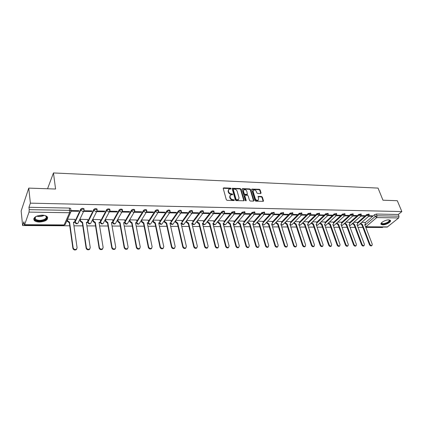 <?xml version="1.0" encoding="UTF-8"?>
<svg xmlns="http://www.w3.org/2000/svg" width="423" height="423" viewBox="0 0 423 423"><rect width="100%" height="100%" fill="white"/><g stroke="black" fill="none" stroke-linecap="round" stroke-linejoin="round"><path stroke-width="0.63" d="M231.111 188.584L230.546 188.14L223.704 187.86L223.222 188.452L226.31 199.704L227.14 200.354L234.035 200.555L234.363 200.127L232.899 199.651C231.614 199.492 230.736 198.799 230.271 197.583L230.012 196.642L230.54 194.961L232.401 194.749L230.958 194.247L231.275 193.85C229.99 193.681 229.118 192.999 228.658 191.788L228.399 190.858L228.917 189.208L231 188.944L231.111 188.584M230.799 188.996L230.228 188.542L223.201 188.288M234.046 200.555L232.581 200.047L232.899 199.651M232.417 194.749L232.729 194.331L232.158 193.877L231.275 193.85M112.629 222.144L112.714 222.493M100.309 221.964L100.436 222.366M87.746 221.752L87.905 222.239L93.906 210.226C94.884 209.332 95.963 209.174 97.147 209.75L96.767 211.421L95.804 211.706L93.906 210.226L93.779 209.433L87.926 221.171M74.956 221.446L75.061 221.805M42.099 215.18C35.659 215.767 33.031 217.522 34.215 220.441C35.262 221.456 37.013 221.99 39.461 222.043C45.837 221.451 48.439 219.696 47.27 216.782C46.25 215.783 44.526 215.249 42.099 215.18M388.769 219.881C385.358 219.717 379.605 223.154 381.134 224.407L382.73 224.867C386.114 225.01 391.846 221.62 390.339 220.335L388.769 219.881M260.653 193.538L261.076 192.957L260.145 189.927L259.357 189.303L251.859 189.081L251.711 189.589L254.984 200.555L255.788 201.189L263.323 201.337L263.476 200.809L262.339 197.097L261.546 196.473L258.183 196.436L258.585 198.799L258.167 200.206C256.941 200.597 255.984 200.095 255.291 198.694L253.128 191.482L253.53 190.112C254.757 189.716 255.714 190.218 256.412 191.608L256.772 192.798L257.57 193.427L260.653 193.538M24.619 224.692L64.122 224.93L69.562 212.737L29.044 212.097L24.619 224.692L24.449 224.92L24.164 224.058L23.931 221.742L22.609 225.538L21.15 210.992L28.748 188.113L55.582 189.033L53.462 172.949L378.04 188.092L382.974 200.211L397.297 200.703L401.85 211.569L30.387 203.151L28.949 207.286L29.203 209.649L69.753 210.368L70.99 210.76L71.059 211.347M28.748 188.113L30.387 203.151M240.946 189.16L240.142 188.526L232.364 188.298L232.201 188.811L235.352 199.973L236.171 200.618L243.986 200.766L244.15 200.232L240.946 189.16L240.624 189.557L239.82 188.928L232.179 188.642M242.495 188.621L249.834 188.917L250.633 189.546L253.9 200.523L253.462 201.121L250.31 201.031L249.501 200.391L248.179 195.897L247.376 195.262L244.986 195.262L244.827 195.786L246.197 200.481L246.08 200.851L245.314 200.454L242.046 189.203L242.495 188.621L242.173 189.018L249.507 189.314L249.834 188.917M365.107 222.831L374.556 214.699L375.243 216.439L377.02 215.793L399.016 216.179L398.678 217.93L387.225 227.072L365.625 226.945M22.609 225.538L69.747 225.797M73.951 225.819L82.771 225.866M86.911 225.887L95.529 225.935M99.611 225.961L108.029 226.004M112.053 226.025L120.28 226.072M124.246 226.094L132.283 226.136M136.201 226.157L144.058 226.199M147.918 226.22L155.601 226.263M159.413 226.284L166.921 226.326M170.686 226.347L178.03 226.384M181.742 226.405L188.928 226.448M192.592 226.464L199.619 226.506M203.241 226.522L210.115 226.564M213.689 226.58L220.42 226.617M223.947 226.638L230.535 226.675M234.019 226.691L240.47 226.728M243.912 226.744L250.226 226.781M253.626 226.797L259.812 226.834M263.169 226.85L269.229 226.887M272.549 226.902L278.482 226.934M281.76 226.95L287.577 226.982M290.818 227.003L296.512 227.035M299.717 227.051L305.3 227.082M308.467 227.098L313.94 227.13M317.07 227.146L322.432 227.172M325.53 227.193L330.791 227.22M333.853 227.236L339.008 227.267M342.038 227.283L347.093 227.31M350.091 227.325L355.045 227.352M358.011 227.368L362.871 227.394M365.805 227.41L382.461 227.5L383.011 227.051M401.85 211.569L398.307 214.477L399.016 216.179M28.949 207.286L69.43 208.074L70.662 208.47L70.747 209.036M29.044 212.097L29.203 209.649M74.823 219.378L67.574 219.193M71.117 211.193L78.572 211.32L78.477 210.659M78.572 211.32L78.879 210.665L71.207 210.527L71.027 210.924M91.643 211.542L91.965 210.892L84.447 210.76L84.135 211.415L91.643 211.542L91.537 210.887M87.688 219.511L80.349 219.326L80.116 219.955M104.439 211.764L104.777 211.119L97.417 210.987L97.089 211.637L104.439 211.764L104.328 211.109M100.293 219.637L93.102 219.463L92.854 220.087M116.975 211.976L117.33 211.341L110.117 211.214L109.774 211.854L116.975 211.976L116.859 211.331M112.645 219.764L105.602 219.595L105.338 220.214M129.258 212.182L129.628 211.553L122.564 211.431L122.205 212.066L129.258 212.182L129.137 211.548M124.753 219.891L117.853 219.727L117.573 220.335M141.298 212.388L141.679 211.764L134.757 211.643L134.382 212.272L141.298 212.388L141.171 211.759M136.624 220.013L129.861 219.854L129.57 220.457M148.267 220.134L141.631 219.981L141.932 221.456L143.809 222.836L148.653 246.905C149.25 248.322 150.223 248.777 151.577 248.269L152.132 246.863L147.236 222.863L148.124 222.641L148.552 221.515L148.251 220.05M146.321 212.473L153.1 212.589L152.967 211.965M153.1 212.589L153.496 211.976L146.707 211.854M158.123 212.52L164.669 212.785L164.531 212.166M159.683 220.256L153.179 220.103L153.486 221.562L155.347 222.932L160.365 246.762C160.962 248.158 161.914 248.613 163.236 248.127L163.775 246.725L158.704 222.958L159.561 222.747L159.979 221.626L159.667 220.172M164.669 212.785L165.076 212.177L158.482 212.06M170.881 220.372L164.568 220.224M169.565 212.869L176.016 212.981L175.873 212.367M176.016 212.981L176.433 212.378L170.03 212.261M181.869 220.483L175.746 220.346M180.891 213.065L187.14 213.171L186.998 212.563M187.14 213.171L187.574 212.573L181.351 212.462M192.65 220.6L186.717 220.462M192 213.25L198.054 213.356L197.906 212.753M198.054 213.356L198.498 212.764L192.454 212.658M203.23 220.711L197.483 220.579M202.897 213.441L208.766 213.536L208.613 212.943M208.766 213.536L209.216 212.954L203.352 212.848M213.615 220.817L208.053 220.69M213.589 213.62L219.273 213.715L219.119 213.123M219.273 213.715L219.738 213.134L214.038 213.039M223.815 220.922L218.421 220.801M224.079 213.8L229.589 213.89L229.43 213.308M229.589 213.89L230.059 213.319L224.523 213.218M233.829 221.028L228.605 220.906M234.379 213.975L239.714 214.064L239.55 213.483M239.714 214.064L240.195 213.493L234.813 213.398L233.856 214.043L232.185 212.732L234.86 212.214L234.939 212.531M243.664 221.134L238.604 221.012M244.489 214.144L249.655 214.234L249.491 213.657M249.655 214.234L250.146 213.668L244.922 213.578M253.324 221.234L248.428 221.118M254.413 214.313L259.421 214.398L259.251 213.832M259.421 214.398L259.918 213.842L254.847 213.752M262.815 221.335L258.072 221.224M264.164 214.482L269.007 214.561L268.838 213.996M269.007 214.561L269.514 214.012L264.597 213.922M272.142 221.43L267.553 221.324M273.734 214.646L278.429 214.725L278.249 214.165M278.429 214.725L278.942 214.175L274.167 214.091M281.306 221.53L276.864 221.425M283.14 214.805L287.682 214.879L287.503 214.324M287.682 214.879L288.2 214.339L283.569 214.255M290.315 221.626L286.011 221.52M292.378 214.963L296.777 215.037L296.592 214.487M296.777 215.037L297.3 214.498L292.811 214.419M299.172 221.715L295.005 221.615M301.456 215.117L305.713 215.185L305.528 214.641M305.713 215.185L306.247 214.657L301.885 214.577M307.875 221.811L303.851 221.71M310.376 215.27L314.495 215.339L314.31 214.794M314.495 215.339L315.035 214.81L310.805 214.736M316.436 221.901L312.544 221.805M319.148 215.418L323.13 215.487L322.939 214.947M323.13 215.487L323.68 214.958L319.577 214.889M324.853 221.985L321.089 221.895M327.767 215.561L331.621 215.63L331.431 215.096M331.621 215.63L332.171 215.111L328.195 215.037M333.139 222.075L329.496 221.985M336.243 215.709L339.97 215.772L339.775 215.244M339.97 215.772L340.526 215.254L336.666 215.191M341.282 222.16L337.766 222.07M344.576 215.852L348.182 215.91L347.986 215.386M348.182 215.91L348.742 215.402L344.999 215.333M349.298 222.244L345.898 222.16M352.771 215.989L356.256 216.047L356.06 215.529M356.256 216.047L356.822 215.54L353.194 215.476M357.186 222.329L353.898 222.244M360.835 216.127L364.203 216.185L364.002 215.667M364.203 216.185L364.774 215.682L361.258 215.619M357.35 222.762L366.736 214.551L366.979 215.175L369.258 214.81M349.467 222.694L358.789 214.403L359.027 215.032L361.332 214.673M341.451 222.625L350.704 214.25L350.942 214.884L353.274 214.53M333.308 222.556L342.487 214.096L342.725 214.736L345.083 214.392M325.028 222.482L334.133 213.943L334.366 214.583L336.756 214.25M316.615 222.413L325.636 213.779L325.869 214.429L328.285 214.101M308.055 222.339L316.996 213.62L317.224 214.271L319.666 213.953M299.352 222.271L308.203 213.456L308.425 214.112L310.905 213.805M290.501 222.197L299.257 213.287L299.479 213.953L301.985 213.652M281.496 222.128L290.157 213.118L290.374 213.784L292.912 213.499M272.333 222.054L280.893 212.943L281.105 213.62L283.68 213.345M263.011 221.985L271.46 212.764L271.672 213.446L274.204 212.922L274.278 213.187M253.525 221.911L261.858 212.584L262.07 213.277L264.634 212.748L264.713 213.028M243.865 221.842L252.087 212.404L252.288 213.097L254.889 212.573L254.969 212.864M234.035 221.774L242.13 212.214L242.331 212.917L244.965 212.394L245.049 212.7M224.021 221.7L231.989 212.023L232.185 212.732L224.201 222.413M213.827 221.636L221.657 211.833L221.853 212.547C222.799 211.796 223.698 211.622 224.56 212.023L224.645 212.362M203.447 221.567L211.135 211.632L211.32 212.357C212.272 211.595 213.187 211.421 214.07 211.838L214.154 212.187M192.867 221.504L200.407 211.431L200.592 212.161C201.544 211.389 202.474 211.214 203.384 211.643L203.468 212.013M182.091 221.441L189.472 211.225L189.652 211.96C190.604 211.177 191.55 211.008 192.486 211.447L192.571 211.833M171.109 221.382L178.326 211.019L178.501 211.759C179.458 210.961 180.415 210.791 181.377 211.251L181.462 211.653M159.91 221.324L166.963 210.807L167.127 211.553C168.09 210.744 169.063 210.575 170.051 211.045L170.141 211.468M148.499 221.277L155.368 210.585L155.532 211.347C156.494 210.522 157.483 210.353 158.503 210.839L158.588 211.278M136.862 221.229L143.545 210.368L143.704 211.13C144.666 210.294 145.676 210.125 146.723 210.628L146.807 211.088M124.997 221.192L131.484 210.141L131.632 210.913C132.6 210.062 133.626 209.893 134.704 210.416L134.789 210.892M112.893 221.16L119.175 209.908L119.312 210.686C120.285 209.824 121.327 209.66 122.443 210.199L122.522 210.696M100.542 221.15L106.607 209.676L106.744 210.458C107.717 209.581 108.774 209.417 109.927 209.977L110.006 210.495M84.066 209.253L83.981 208.713C82.755 208.116 81.655 208.275 80.682 209.189L80.804 209.993C81.776 209.078 82.876 208.92 84.103 209.517L84.114 209.549M78.424 222.281L77.954 223.27C76.775 224.111 75.854 223.894 75.188 222.609L74.993 221.34L80.682 209.189M53.462 172.949L47.55 188.758M164.166 220.811L164.473 222.175L164.817 221.668L166.657 223.027L171.849 246.625C172.441 247.994 173.377 248.449 174.662 247.989L175.191 246.588L169.951 223.053L170.776 222.852L171.183 221.731L170.866 220.293M368.766 216.259L372.018 216.317L372.594 215.82L369.184 215.756M364.949 222.408L361.771 222.329M372.018 216.317L371.817 215.804M369.015 214.181L366.736 214.551M361.094 214.038L358.789 214.403M353.036 213.895L350.704 214.25M344.845 213.747L342.487 214.096M336.523 213.599L334.133 213.943M328.052 213.446L325.636 213.779M319.439 213.292L316.996 213.62M310.678 213.139L308.203 213.456M301.768 212.981L299.257 213.287M292.695 212.822L290.157 213.118M283.463 212.658L280.893 212.943M274.072 212.494L271.46 212.764M264.507 212.33L264.423 212.06L261.858 212.584M254.768 212.156L254.683 211.881L252.087 212.404M244.848 211.986L244.764 211.69L242.13 212.214M234.749 211.812L234.659 211.505L231.989 212.023M224.454 211.632L224.37 211.31C223.508 210.908 222.604 211.082 221.657 211.833M213.975 211.452L213.885 211.114C212.996 210.702 212.082 210.871 211.135 211.632M203.289 211.273L203.199 210.918C202.289 210.485 201.359 210.659 200.407 211.431M192.396 211.082L192.306 210.717C191.37 210.268 190.429 210.443 189.472 211.225M181.298 210.897L181.203 210.511C180.24 210.051 179.283 210.22 178.326 211.019M169.977 210.702L169.887 210.3C168.893 209.824 167.92 209.993 166.963 210.807M158.435 210.506L158.339 210.083C157.324 209.597 156.33 209.76 155.368 210.585M146.659 210.31L146.57 209.866C145.517 209.359 144.513 209.528 143.545 210.368M134.646 210.104L134.556 209.644C133.472 209.121 132.452 209.29 131.484 210.141M122.384 209.898L122.3 209.417C121.184 208.877 120.143 209.041 119.175 209.908M109.874 209.692L109.79 209.189C108.637 208.629 107.579 208.793 106.607 209.676M97.105 209.475L97.02 208.957C95.831 208.375 94.752 208.534 93.779 209.433M398.307 214.477L376.327 214.049L374.556 214.699M228.468 189.716L228.087 191.265L228.399 190.858M230.958 194.247C229.673 194.083 228.806 193.401 228.346 192.19L228.087 191.265M230.086 195.463L229.694 197.044L230.012 196.642M232.581 200.047C231.291 199.889 230.419 199.201 229.953 197.98L229.694 197.044M243.849 200.825L240.624 189.557M233.612 189.113L233.29 189.525L236.06 199.312L236.631 199.762L238.503 199.556L239.032 197.858L237.129 191.191C236.663 189.996 235.801 189.314 234.532 189.144L233.612 189.113M233.29 189.303L232.973 189.927L233.29 189.525M238.63 199.46L237.24 200.185L235.738 199.709L232.973 189.927M253.594 201.11L250.305 189.943L249.507 189.314M244.832 195.452L244.505 196.182L245.869 200.872L246.197 200.481M246.821 191.27C246.117 189.858 245.139 189.361 243.891 189.768L243.474 191.143L244.219 193.697L245.028 194.331L247.413 194.337L246.821 191.27M243.511 190.207L243.151 191.54L243.474 191.143M247.238 194.548L244.7 194.728L243.897 194.094L243.151 191.54M253.16 190.535L252.801 191.873L253.128 191.482M258.21 200.179L257.834 200.592C256.608 200.983 255.651 200.481 254.958 199.085L252.801 191.873M263.164 201.396L262.006 197.488L261.213 196.859L258.004 196.764M260.769 193.533L259.817 190.318L259.024 189.694L251.685 189.414M67.4 219.585L67.564 220.753L69.578 222.223L73.153 247.809C73.776 249.385 74.887 249.84 76.473 249.179L77.086 247.762L73.438 222.255L74.564 221.948L75.03 220.822L74.808 219.267M74.771 221.752L74.311 222.493L73.517 222.789M76.785 248.883L76.209 249.702C74.622 250.363 73.517 249.908 72.888 248.333L69.324 222.768L67.315 221.303L67.564 220.753M67.151 220.134L67.315 221.303M69.324 222.768L69.578 222.223M80.365 219.326L80.592 220.875L82.585 222.329L86.392 247.651C87.016 249.195 88.1 249.655 89.644 249.025L90.247 247.603L86.371 222.361L87.45 222.07L87.91 220.943L87.672 219.405M87.635 221.901L86.451 222.889M89.93 248.766L89.369 249.538C87.82 250.173 86.741 249.713 86.118 248.169L82.321 222.868L80.333 221.419L80.592 220.875M80.1 219.849L80.333 221.419M82.321 222.868L82.585 222.329M93.118 219.463L93.361 220.996L95.328 222.435L99.363 247.497C99.981 249.015 101.039 249.47 102.546 248.867L103.138 247.45L99.035 222.466L100.077 222.191L100.531 221.065L100.277 219.542M100.235 222.049L99.125 222.984M102.8 248.645L102.25 249.38C100.748 249.982 99.691 249.528 99.077 248.01L95.053 222.969L93.086 221.536L93.361 220.996M92.838 219.981L93.086 221.536M95.053 222.969L95.328 222.435M44.706 215.492C47.254 216.597 47.455 217.956 45.303 219.574C41.766 222.017 33.713 221.012 34.591 218.189L36.188 216.386M35.691 216.713L35.003 217.797L35.41 219.114C38.038 220.811 41.211 220.801 44.923 219.088C46.35 218.12 46.662 217.152 45.864 216.179L45.261 215.709M33.681 218.924L34.189 219.828C37.451 221.932 41.38 221.922 45.98 219.801L47.704 217.438M389.028 219.891C390.307 220.584 389.646 221.636 387.045 223.053C383.74 224.375 381.858 224.423 381.403 223.196L381.578 222.715M381.636 222.657L381.763 223.296C382.741 223.92 384.428 223.719 386.823 222.699C388.806 221.668 389.578 220.78 389.134 220.029L388.938 219.886M380.933 223.889L380.986 223.957C382.202 224.729 384.29 224.481 387.262 223.217C389.276 222.207 390.297 221.245 390.329 220.325M105.613 219.595L105.872 221.113L107.817 222.54L112.063 247.344C112.677 248.835 113.713 249.29 115.178 248.713L115.759 247.302L111.45 222.567L112.449 222.308L112.893 221.181L112.629 219.669M112.587 222.186L111.54 223.08M115.405 248.523L114.871 249.221C113.412 249.797 112.375 249.343 111.762 247.852L107.527 223.069L105.581 221.647L105.872 221.113M105.322 220.113L105.581 221.647M107.527 223.069L107.817 222.54M117.858 219.727L118.128 221.229L120.053 222.641L124.51 247.196C125.118 248.661 126.133 249.115 127.556 248.565L128.132 247.154L123.616 222.667L124.574 222.424L125.018 221.292L124.737 219.801M124.753 222.614L124.7 222.318L123.706 223.17M127.757 248.401L127.238 249.068C125.816 249.618 124.801 249.163 124.193 247.698L119.751 223.164L117.832 221.758L118.128 221.229M117.557 220.246L117.832 221.758M119.751 223.164L120.053 222.641M129.866 219.854L130.147 221.345L132.05 222.741L136.703 247.048C137.306 248.486 138.3 248.946 139.69 248.417L140.251 247.006L135.54 222.768L136.465 222.535L136.899 221.409L136.608 219.928M139.606 223.08L139.167 223.788C138.094 224.513 137.248 224.301 136.64 223.148L136.566 222.45L135.64 223.259M139.865 248.28L139.357 248.914C137.972 249.443 136.978 248.983 136.375 247.55L131.733 223.259L129.835 221.864L130.147 221.345M129.554 220.372L129.835 221.864M131.733 223.259L132.05 222.741M148.203 222.583L147.336 223.349M151.73 248.158L151.238 248.766C149.885 249.269 148.912 248.814 148.314 247.402L143.487 223.349L141.605 221.969L141.932 221.456M141.314 220.494L141.605 221.969M143.487 223.349L143.809 222.836M159.619 222.704L158.805 223.434M163.363 248.031L162.881 248.618C161.565 249.099 160.608 248.645 160.016 247.254L155.008 223.439L153.147 222.075L153.486 221.562M152.846 220.616L153.147 222.075M155.008 223.439L155.347 222.932M164.515 220.298L164.817 221.668M170.818 222.821L170.057 223.518M174.768 247.91L174.302 248.47C173.018 248.93 172.076 248.481 171.489 247.111L166.308 223.529L164.473 222.175M166.308 223.529L166.657 223.027M175.64 220.494L175.931 221.774L177.755 223.117L183.111 246.493C183.698 247.841 184.618 248.29 185.871 247.846L186.39 246.45L180.986 223.143L181.779 222.953L182.181 221.832L181.848 220.409M181.805 222.937L181.092 223.598M185.956 247.788L185.501 248.327C184.248 248.772 183.328 248.317 182.741 246.974L177.396 223.619L175.577 222.276L175.931 221.774M175.286 220.996L175.577 222.276M177.396 223.619L177.755 223.117M186.559 220.679L186.839 221.879L188.642 223.207L194.157 246.36C194.739 247.688 195.643 248.137 196.869 247.709L197.372 246.323L191.815 223.233L192.581 223.053L192.973 221.938L192.629 220.526M192.587 223.048L191.92 223.677M196.928 247.672L196.484 248.185C195.262 248.613 194.358 248.164 193.776 246.836L188.272 223.704L186.474 222.376L186.839 221.879M186.194 221.181L186.474 222.376M188.272 223.704L188.642 223.207M197.271 220.859L197.546 221.98L199.328 223.296L204.991 246.228C205.573 247.534 206.461 247.984 207.656 247.577L208.148 246.191L202.437 223.323L203.177 223.148L203.563 222.038L203.214 220.637M202.802 223.635L203.177 223.148L202.548 223.756M207.698 247.55L207.259 248.047C206.07 248.454 205.181 248.005 204.6 246.704L198.953 223.788L197.171 222.472L197.546 221.98M196.896 221.351L197.171 222.472M198.953 223.788L199.328 223.296M207.783 221.028L208.053 222.08L209.813 223.381L215.624 246.101C216.201 247.386 217.073 247.836 218.242 247.444L218.717 246.064L212.869 223.407L213.583 223.244L213.959 222.133L213.599 220.748M213.562 223.259L212.981 223.83M218.263 247.429L217.84 247.91C216.671 248.301 215.804 247.857 215.222 246.572L209.427 223.867L207.667 222.567L208.053 222.08M207.402 221.515L207.667 222.567M209.427 223.867L209.813 223.381M218.104 221.192L218.363 222.175L220.108 223.466L226.056 245.98C226.633 247.244 227.489 247.688 228.626 247.312L229.097 245.943L223.111 223.492L223.799 223.333L224.164 222.228L223.799 220.859M223.746 223.402L223.217 223.904M228.219 247.772L228.626 247.312L228.219 247.772C227.082 248.153 226.226 247.709 225.649 246.44L219.717 223.947L217.972 222.657L218.363 222.175M217.713 221.673L217.972 222.657M219.717 223.947L220.108 223.466M228.24 221.345L228.489 222.271L230.218 223.55L236.298 245.853C236.869 247.101 237.71 247.545 238.826 247.185L239.281 245.821L233.163 223.577L233.829 223.429L234.189 222.324L233.808 220.965M233.755 223.513L233.274 223.979M238.805 247.206L238.408 247.64C237.298 248.005 236.452 247.561 235.881 246.313L229.816 224.026L228.092 222.747L228.489 222.271M227.844 221.826L228.092 222.747M229.816 224.026L230.218 223.55M238.191 221.499L238.435 222.366L240.142 223.635L246.35 245.737C246.921 246.963 247.751 247.407 248.835 247.058L249.279 245.7L243.04 223.656L243.68 223.513L244.029 222.419L243.648 221.07M243.585 223.624L243.151 224.047M248.787 247.106L248.412 247.513C247.323 247.857 246.498 247.418 245.927 246.191L239.735 224.105L238.027 222.836L238.435 222.366M237.784 221.969L238.027 222.836M239.735 224.105L240.142 223.635M247.968 221.641L248.201 222.456L249.893 223.714L256.216 245.615C256.787 246.831 257.602 247.27 258.665 246.932L259.093 245.583L252.737 223.741L253.361 223.603L253.694 222.509L253.308 221.171M253.245 223.73L252.848 224.116M258.596 247.006L258.231 247.381C257.173 247.719 256.354 247.281 255.788 246.07L249.48 224.185L247.788 222.926L248.201 222.456M247.555 222.112L247.788 222.926M249.48 224.185L249.893 223.714M257.57 221.779L257.797 222.546L259.473 223.793L265.914 245.499C266.479 246.699 267.283 247.132 268.319 246.81L268.737 245.467L262.265 223.815L262.868 223.688L263.196 222.598L262.799 221.271M262.731 223.83L262.376 224.185M268.224 246.905L267.881 247.254C266.839 247.577 266.041 247.143 265.475 245.948L259.05 224.259L257.374 223.011L257.797 222.546M257.147 222.244L257.374 223.011M259.05 224.259L259.473 223.793M267.003 221.911L267.225 222.635L268.88 223.873L275.431 245.388C275.997 246.567 276.785 247 277.8 246.688L278.207 245.351L271.624 223.894L272.211 223.767L272.528 222.683L272.121 221.372M272.052 223.931L271.735 224.253M277.684 246.805L277.356 247.132C276.341 247.444 275.553 247.011 274.987 245.832L268.452 224.333L266.797 223.095L267.225 222.635M266.575 222.376L266.797 223.095M268.452 224.333L268.88 223.873M276.272 222.043L276.483 222.725L278.128 223.947L284.785 245.271C285.345 246.44 286.122 246.868 287.117 246.572L287.508 245.24L280.824 223.973L281.39 223.852L281.697 222.773L281.29 221.467M281.216 224.026L280.93 224.317M286.979 246.704L286.667 247.011C285.673 247.307 284.896 246.879 284.335 245.715L277.694 224.401L276.05 223.18L276.483 222.725M275.838 222.498L276.05 223.18M277.694 224.401L278.128 223.947M285.382 222.17L285.588 222.81L287.217 224.026L293.969 245.166C294.53 246.313 295.296 246.741 296.269 246.456L296.65 245.134L289.866 224.047L290.411 223.931L290.712 222.858L290.294 221.567M296.111 246.604L295.814 246.889C294.842 247.175 294.075 246.746 293.514 245.599L286.773 224.476L285.15 223.259L285.588 222.81M284.943 222.62L285.15 223.259M286.773 224.476L287.217 224.026M294.339 222.292L294.535 222.895L296.148 224.1L303 245.054C303.555 246.191 304.311 246.62 305.269 246.339L305.633 245.023L298.754 224.121L299.283 224.01L299.574 222.942L299.151 221.663M305.089 246.503L304.803 246.768C303.846 247.048 303.095 246.62 302.535 245.488L295.698 224.544L294.091 223.344L294.535 222.895M293.895 222.736L294.091 223.344M295.698 224.544L296.148 224.1M303.143 222.408L303.333 222.974L304.93 224.169L311.873 244.949C312.428 246.07 313.173 246.493 314.104 246.223L314.463 244.917L307.489 224.19L308.002 224.084L308.288 223.021L307.859 221.752M313.908 246.403L313.633 246.651C312.703 246.921 311.957 246.498 311.407 245.377L304.475 224.613L302.884 223.423L303.333 222.974M302.694 222.852L302.884 223.423M304.475 224.613L304.93 224.169M311.799 222.519L313.565 224.243L320.597 244.843C321.147 245.948 321.882 246.371 322.797 246.112L323.14 244.811L316.081 224.264L316.578 224.164L316.853 223.106L316.42 221.842M322.58 246.302L322.321 246.535C321.406 246.794 320.676 246.376 320.121 245.271L313.105 224.682L311.524 223.497L311.984 223.058M311.344 222.963L311.524 223.497M313.105 224.682L313.565 224.243M320.311 222.63L322.051 224.312L329.168 244.743C329.723 245.832 330.442 246.255 331.341 246.001L331.669 244.711L324.531 224.333L325.012 224.238L325.276 223.185L324.838 221.932M331.109 246.207L330.86 246.424C329.961 246.672 329.242 246.255 328.692 245.166L321.591 224.75L320.026 223.577L320.486 223.138M319.851 223.069L320.026 223.577M321.591 224.75L322.051 224.312M328.682 222.741L330.405 224.38L337.602 244.642C338.151 245.721 338.865 246.138 339.743 245.895L340.06 244.61L332.838 224.401L333.308 224.306L333.562 223.259L333.118 222.022M333.044 224.55L333.308 224.306M339.495 246.107L339.257 246.313C338.379 246.556 337.665 246.138 337.115 245.06L329.935 224.814L328.385 223.651L328.851 223.217M328.216 223.175L328.385 223.651M329.935 224.814L330.405 224.38M336.92 222.847L338.617 224.449L345.892 244.542C346.437 245.604 347.14 246.022 348.002 245.789L348.309 244.51L341.012 224.47L341.467 224.38L341.715 223.339L341.266 222.107M341.192 224.629L341.467 224.38M347.738 246.012L347.51 246.202C346.654 246.435 345.951 246.022 345.401 244.954L338.146 224.877L336.608 223.725L337.078 223.296M336.444 223.275L336.608 223.725M338.146 224.877L338.617 224.449M345.02 222.947L346.696 224.518L354.046 244.441C354.59 245.493 355.283 245.911 356.129 245.684L356.42 244.415L349.054 224.534L349.498 224.449L349.731 223.413L349.282 222.197M349.208 224.708L349.498 224.449M355.849 245.916L355.632 246.096C354.791 246.318 354.093 245.906 353.549 244.854L346.22 224.941L344.697 223.799L345.173 223.37M344.544 223.376L344.697 223.799M346.22 224.941L346.696 224.518M352.988 223.048L354.648 224.581L362.062 244.346C362.606 245.388 363.294 245.8 364.118 245.578L364.404 244.32L356.97 224.602L357.398 224.518L357.625 223.487L357.165 222.276M363.828 245.821L363.621 245.985C362.791 246.207 362.109 245.795 361.565 244.753L354.167 225.004L352.655 223.867L353.136 223.444M352.507 223.471L352.655 223.867M354.167 225.004L354.648 224.581M360.83 223.143L362.469 224.645L369.956 244.251C370.495 245.282 371.172 245.689 371.981 245.477L372.256 244.224L364.753 224.666L365.171 224.587L365.387 223.561L364.927 222.361M364.859 224.856L365.171 224.587M371.68 245.726L371.479 245.879C370.67 246.091 369.993 245.684 369.453 244.658L361.988 225.068L360.491 223.941L360.972 223.518M360.348 223.561L360.491 223.941M361.988 225.068L362.469 224.645M230.228 188.542L230.546 188.14M233.464 200.074L233.787 199.677M231.841 194.279L232.158 193.877M235.886 224.19L235.558 224.571C234.617 225.152 233.871 224.951 233.327 223.979L233.311 223.963M225.961 224.084L225.623 224.491C224.671 225.084 223.915 224.883 223.365 223.894L223.333 223.857M215.857 223.979L215.503 224.412C214.54 225.015 213.774 224.814 213.218 223.804L213.171 223.746M205.562 223.862L205.203 224.327C204.219 224.946 203.447 224.745 202.881 223.719L202.818 223.619M195.082 223.746L194.707 224.243C193.713 224.877 192.93 224.676 192.359 223.63L192.269 223.466M184.407 223.624L184.016 224.153C183.006 224.809 182.213 224.602 181.631 223.534L181.536 223.291M173.525 223.492L173.118 224.068C172.098 224.735 171.289 224.528 170.707 223.439L170.628 223.064M162.437 223.36L162.02 223.973C160.978 224.661 160.164 224.454 159.566 223.344L159.667 222.662M159.54 222.773L161.285 224.185L162.02 223.973L169.649 212.737L168.904 212.943L167.127 211.553L159.942 222.249M151.133 223.222L150.704 223.883C149.647 224.587 148.817 224.375 148.214 223.249L148.187 222.736L155.532 211.347L157.324 212.748L158.107 212.531L158.339 210.083M148.166 222.614L149.938 224.1L150.704 223.883L158.556 211.712M127.857 222.932L127.402 223.688C126.313 224.433 125.457 224.222 124.833 223.043L124.79 222.54L131.632 210.913L133.467 212.341L134.313 212.103L134.556 209.644M124.743 222.276L126.577 223.931L127.402 223.688L134.773 211.162M115.87 222.778L115.41 223.587C114.3 224.359 113.427 224.142 112.793 222.937L112.74 222.44L119.312 210.686L121.168 212.135L122.051 211.881L122.3 209.417M112.677 222.086L114.543 223.846L115.41 223.587L122.517 210.881M103.64 222.62L103.175 223.487C102.043 224.275 101.155 224.058 100.51 222.831L100.447 222.334L106.744 210.458L108.616 211.923L109.536 211.653L109.79 209.189M100.373 221.874L100.447 222.334L102.271 223.756L103.175 223.487L110.001 210.591M97.02 208.957L96.767 211.421L90.691 223.381C89.539 224.195 88.634 223.973 87.979 222.72L87.905 222.234L89.75 223.667L90.691 223.381L91.162 222.45M87.815 221.631L87.905 222.234M364.97 225.232L375.243 216.439L376.687 217.586L365.884 226.776L387.653 226.908M398.678 217.93L376.687 217.586L377.02 215.793L376.327 214.049M357.583 223.376L366.979 215.175L368.782 216.243L369.2 214.651L368.956 214.027M349.694 223.312L359.027 215.032L360.856 216.105L361.274 214.509L361.031 213.879M341.678 223.249L350.942 214.884L352.417 216.053L352.798 215.968L353.21 214.361L352.972 213.726M333.536 223.185L342.725 214.736L344.211 215.915L344.602 215.825L345.02 214.212L344.782 213.573M325.255 223.117L334.366 214.583L335.867 215.772L336.274 215.677L336.687 214.059L336.454 213.414M316.832 223.053L325.869 214.429L327.386 215.63L327.799 215.534L328.216 213.906L327.984 213.255M308.272 222.99L317.224 214.271L318.752 215.481L319.185 215.381L319.598 213.747L319.37 213.092M299.569 222.921L308.425 214.112L309.974 215.333L310.419 215.228L310.831 213.589L310.609 212.928M290.712 222.858L299.479 213.953L301.039 215.185L301.499 215.074L301.916 213.425L301.694 212.758M281.702 222.789L290.374 213.784L291.949 215.027L292.425 214.916L292.838 213.261L292.621 212.589M272.539 222.725L281.105 213.62L282.696 214.873L283.188 214.752L283.606 213.092L283.389 212.415M263.212 222.657L271.672 213.446L273.279 214.715L273.787 214.588L274.204 212.922L273.993 212.24M253.721 222.593L262.07 213.277L263.688 214.551L264.222 214.419L264.634 212.748L264.423 212.06M244.055 222.53L252.288 213.097L253.927 214.387L254.477 214.244L254.889 212.573L254.683 211.881M234.22 222.472L242.331 212.917L243.981 214.218L244.552 214.07L244.764 211.69M213.996 222.355L221.853 212.547L223.534 213.869L224.153 213.71L224.37 211.31M203.6 222.308L211.32 212.357L213.023 213.689L213.663 213.525L213.885 211.114M193.01 222.265L200.592 212.161L202.31 213.509L202.977 213.335L203.199 210.918M182.207 222.234L189.652 211.96L191.392 213.324L192.079 213.139L192.306 210.717M171.193 222.218L178.501 211.759L180.256 213.134L180.975 212.943L181.203 210.511M146.786 211.442L139.167 223.788L138.369 224.016L136.603 222.641L143.704 211.13L145.517 212.547L146.326 212.32L146.57 209.866M75.109 222.123L80.804 209.993L82.718 211.484L83.722 211.183L84.103 209.517L83.722 211.183L77.954 223.27L76.97 223.571L75.109 222.123M170.094 211.971L169.649 212.737L169.887 210.3M181.409 212.224L173.118 224.068L172.415 224.264L170.707 222.947M192.502 212.473L184.016 224.153L183.333 224.343L181.663 223.111M203.384 212.716L194.707 224.243L194.051 224.423L192.423 223.265M214.059 212.949L205.203 224.327L204.573 224.497L202.982 223.407M224.534 213.176L215.503 224.412L214.9 224.576L213.345 223.54M234.659 211.505L234.448 213.89L225.623 224.491L225.041 224.645L223.524 223.667M244.906 213.61L235.558 224.571L234.998 224.719L233.522 223.788M254.815 213.816L245.319 224.65L244.78 224.793L243.341 223.904M245.631 224.296L245.319 224.65C244.499 225.184 243.796 225.057 243.209 224.264M264.549 214.017L254.91 224.724L254.387 224.862L252.986 224.016M255.206 224.396L254.91 224.724L252.975 224.56M274.104 214.212L264.333 224.798L263.825 224.93L262.466 224.127M264.618 224.491L264.333 224.798L262.546 224.766M283.489 214.403L273.591 224.872L273.105 224.994L271.778 224.227L272.211 223.767M273.866 224.581L271.941 224.93M292.711 214.593L282.691 224.941L282.22 225.062L280.941 224.349M282.955 224.671L281.168 225.068M301.773 214.773L291.637 225.015L290.03 224.55M291.891 224.761L290.231 225.184M310.683 214.947L300.436 225.084L298.95 224.719M300.674 224.846L299.135 225.29M319.434 215.122L309.081 225.147L307.717 224.867M309.313 224.925L307.891 225.38M328.042 215.291L317.588 225.216L316.335 225.004M317.81 225.004L316.494 225.464M336.502 215.45L325.953 225.279L324.806 225.121M326.165 225.084L324.954 225.538M344.824 215.614L334.181 225.343L333.139 225.232M334.387 225.158L333.271 225.607M353.004 215.767L342.276 225.406L341.329 225.337M342.471 225.232L341.451 225.671M361.057 215.92L350.244 225.464L349.387 225.433M350.429 225.306L349.493 225.723M368.972 216.068L358.085 225.528L357.313 225.522M358.26 225.374L357.409 225.776M69.43 208.074L69.562 212.737L70.609 212.42L71.085 211.289M365.62 226.924L365.884 226.776L365.541 226.712M70.662 208.47L70.99 210.76L70.609 212.42L65.147 224.613L63.915 225.152L65.147 224.613L65.623 223.55M228.346 192.19L228.658 191.788M229.953 197.98L230.271 197.583M223.392 188.267L223.704 187.86M243.828 200.629L244.15 200.232M232.354 188.626L232.666 188.224M239.82 188.928L240.142 188.526M235.738 199.709L236.06 199.312M236.309 200.158L236.631 199.762M237.24 200.185L237.557 199.788M250.305 189.943L250.633 189.546M253.567 200.914L253.9 200.523M244.505 196.182L244.827 195.786M243.897 194.094L244.219 193.697M244.7 194.728L245.028 194.331M246.799 194.802L247.122 194.406M254.958 199.085L255.291 198.694M258.125 196.758L258.458 196.367M261.213 196.859L261.546 196.473M262.006 197.488L262.339 197.097M263.138 201.195L263.476 200.809M251.817 189.404L252.145 189.012M259.024 189.694L259.357 189.303M259.817 190.318L260.145 189.927M260.742 193.348L261.076 192.957M69.203 222.768L69.451 222.218M72.888 248.333L73.153 247.809M82.199 222.868L82.464 222.329M86.118 248.169L86.392 247.651M94.932 222.969L95.207 222.435M99.077 248.01L99.363 247.497M44.203 215.381C41.803 216.56 39.286 216.825 36.658 216.174M37.393 215.894L43.426 215.265M107.405 223.069L107.696 222.535M111.762 247.852L112.063 247.344M119.635 223.164L119.936 222.641M124.193 247.698L124.51 247.196M131.622 223.259L131.934 222.736M136.375 247.55L136.703 247.048M143.371 223.349L143.698 222.836M148.314 247.402L148.653 246.905M154.897 223.439L155.236 222.932M160.016 247.254L160.365 246.762M166.202 223.529L166.551 223.027M171.489 247.111L171.849 246.625M177.29 223.614L177.649 223.117M182.741 246.974L183.111 246.493M188.172 223.704L188.536 223.207M193.776 246.836L194.157 246.36M198.847 223.783L199.222 223.296M204.6 246.704L204.991 246.228M209.327 223.867L209.713 223.381M215.222 246.572L215.624 246.101M219.616 223.947L220.013 223.466M225.649 246.44L226.056 245.98M229.721 224.026L230.123 223.55M235.881 246.313L236.298 245.853M239.64 224.105L240.053 223.635M245.927 246.191L246.35 245.737M249.385 224.179L249.803 223.714M255.788 246.07L256.216 245.615M258.955 224.259L259.378 223.793M265.475 245.948L265.914 245.499M268.362 224.333L268.79 223.873M274.987 245.832L275.431 245.388M277.604 224.401L278.038 223.947M284.335 245.715L284.785 245.271M286.688 224.476L287.127 224.021M293.514 245.599L293.969 245.166M295.614 224.544L296.063 224.095M302.535 245.488L303 245.054M304.391 224.613L304.846 224.169M311.407 245.377L311.873 244.949M313.02 224.682L313.48 224.243M320.121 245.271L320.597 244.843M321.506 224.745L321.972 224.312M328.692 245.166L329.168 244.743M329.855 224.814L330.326 224.38M337.115 245.06L337.602 244.642M338.067 224.877L338.537 224.449M345.401 244.954L345.892 244.542M346.141 224.941L346.622 224.518M353.549 244.854L354.046 244.441M354.088 225.004L354.569 224.581M361.565 244.753L362.062 244.346M361.908 225.062L362.395 224.645M369.453 244.658L369.956 244.251M83.981 208.713L84.103 209.517M24.449 224.92L63.915 225.152M238.181 199.952L238.503 199.556M247.085 194.728L247.413 194.337M257.834 200.592L258.167 200.206M74.311 222.493L74.564 221.948M76.209 249.702L76.473 249.179M87.18 222.609L87.45 222.07M89.369 249.538L89.644 249.025M99.791 222.725L100.077 222.191M102.25 249.38L102.546 248.867M35.209 217.3L35.41 219.114M35.003 217.797L34.591 218.189M381.599 222.884L381.763 223.296M381.604 222.826L381.403 223.196M112.153 222.836L112.449 222.308M114.871 249.221L115.178 248.713M124.267 222.947L124.574 222.424M127.238 249.068L127.556 248.565M136.148 223.053L136.465 222.535M139.357 248.914L139.69 248.417M147.791 223.154L148.124 222.641M151.238 248.766L151.577 248.269M159.217 223.254L159.561 222.747M162.881 248.618L163.236 248.127M170.421 223.355L170.776 222.852M174.302 248.47L174.662 247.989M181.419 223.45L181.779 222.953M185.501 248.327L185.871 247.846M192.211 223.545L192.581 223.053M196.484 248.185L196.869 247.709M207.259 248.047L207.656 247.577M213.197 223.725L213.583 223.244M217.84 247.91L218.242 247.444M223.402 223.815L223.799 223.333M233.427 223.899L233.829 223.429M238.408 247.64L238.826 247.185M243.273 223.984L243.68 223.513M248.412 247.513L248.835 247.058M252.943 224.068L253.361 223.603M258.231 247.381L258.665 246.932M262.44 224.148L262.868 223.688M267.881 247.254L268.319 246.81M277.356 247.132L277.8 246.688M280.951 224.306L281.39 223.852M286.667 247.011L287.117 246.572M295.814 246.889L296.269 246.456M304.803 246.768L305.269 246.339M307.59 224.486L308.002 224.084M313.633 246.651L314.104 246.223M316.177 224.544L316.578 224.164M322.321 246.535L322.797 246.112M330.86 246.424L331.341 246.001M339.257 246.313L339.743 245.895M347.51 246.202L348.002 245.789M355.632 246.096L356.129 245.684M357.049 224.819L357.398 224.518M363.621 245.985L364.118 245.578M371.479 245.879L371.981 245.477"/></g></svg>
